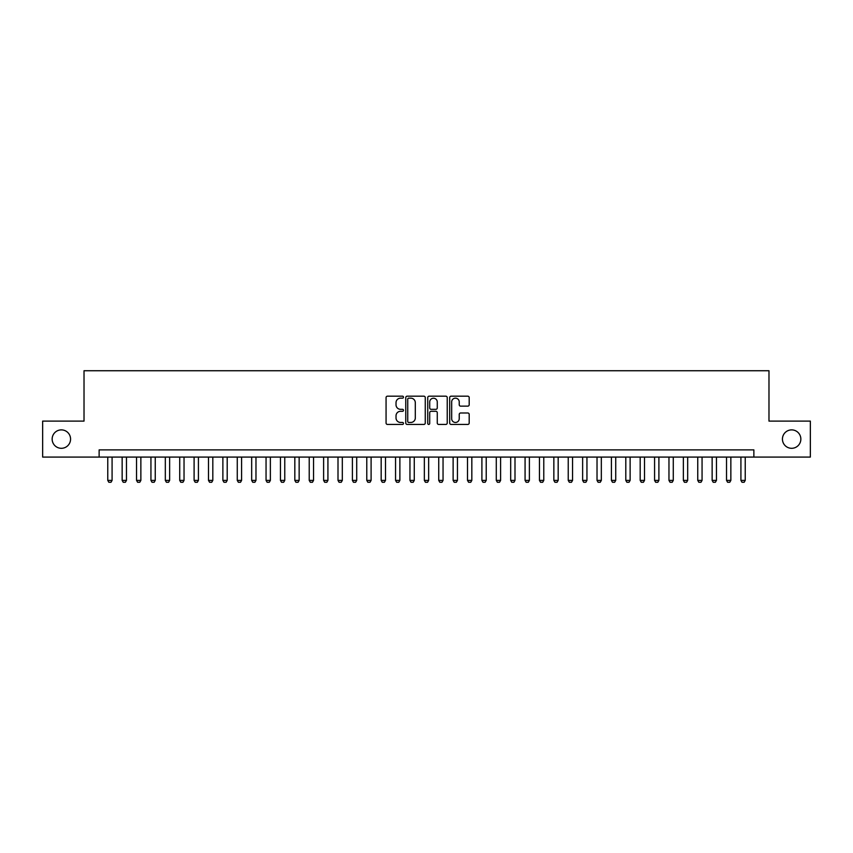 <?xml version="1.0" encoding="UTF-8"?>
<svg xmlns="http://www.w3.org/2000/svg" width="853" height="853" viewBox="0 0 853 853"><rect width="100%" height="100%" fill="white"/><g stroke="black" fill="none" stroke-linecap="round" stroke-linejoin="round"><path stroke-width="1.28" d="M403.48 397.178A0.992 0.992 0 0 0 402.488 396.187L387.486 396.187A1.407 1.407 0 0 0 386.068 397.594L386.068 423.024A1.407 1.407 0 0 0 387.486 424.431L402.488 424.431A0.992 0.992 0 0 0 403.48 423.451A0.992 0.992 0 0 0 402.488 422.459L400.547 422.459A4.521 4.521 0 0 1 396.027 417.938L396.027 415.816A4.521 4.521 0 0 1 400.547 411.295L402.488 411.295A0.992 0.992 0 0 0 403.48 410.314A0.992 0.992 0 0 0 402.488 409.323L400.547 409.323A4.521 4.521 0 0 1 396.027 404.802L396.027 402.68A4.521 4.521 0 0 1 400.547 398.159L402.488 398.159A0.992 0.992 0 0 0 403.48 397.178M782.436 439.092A9.212 9.212 0 0 0 791.648 448.305A9.212 9.212 0 0 0 800.85 439.092A9.212 9.212 0 0 0 791.648 429.88A9.212 9.212 0 0 0 782.436 439.092M52.15 439.092A9.212 9.212 0 0 0 61.352 448.305A9.212 9.212 0 0 0 70.564 439.092A9.212 9.212 0 0 0 61.352 429.88A9.212 9.212 0 0 0 52.15 439.092M467.775 406.145A1.407 1.407 0 0 0 469.193 404.727L469.193 397.594A1.407 1.407 0 0 0 467.775 396.187L451.109 396.187A1.407 1.407 0 0 0 449.702 397.594L449.702 423.024A1.407 1.407 0 0 0 451.109 424.431L467.775 424.431A1.407 1.407 0 0 0 469.193 423.024L469.193 414.409A1.407 1.407 0 0 0 467.775 412.991L460.641 412.991A1.407 1.407 0 0 0 459.234 414.409L459.234 418.684A3.775 3.775 0 0 1 455.459 422.459A3.775 3.775 0 0 1 451.674 418.684L451.674 401.944A3.775 3.775 0 0 1 455.459 398.159A3.775 3.775 0 0 1 459.234 401.944L459.234 404.727A1.407 1.407 0 0 0 460.641 406.145L467.775 406.145M99.129 457.08L42.65 457.08L42.65 421.105L84.02 421.105L84.02 370.735L768.98 370.735L768.98 421.105L810.35 421.105L810.35 457.08L753.871 457.08L753.871 449.883L99.129 449.883L99.129 457.08L753.871 457.08M425.263 397.594A1.407 1.407 0 0 0 423.856 396.187L407.18 396.187A1.407 1.407 0 0 0 405.772 397.594L405.772 423.024A1.407 1.407 0 0 0 407.18 424.431L423.856 424.431A1.407 1.407 0 0 0 425.263 423.024L425.263 397.594M429.144 396.187L445.82 396.187A1.407 1.407 0 0 1 447.228 397.594L447.228 423.024A1.407 1.407 0 0 1 445.82 424.431L438.687 424.431A1.407 1.407 0 0 1 437.269 423.024L437.269 412.713A1.407 1.407 0 0 0 435.862 411.295L431.128 411.295A1.407 1.407 0 0 0 429.709 412.713L429.709 423.451A0.992 0.992 0 0 1 428.728 424.431A0.992 0.992 0 0 1 427.737 423.451L427.737 397.594A1.407 1.407 0 0 1 429.144 396.187M408.736 398.159A0.992 0.992 0 0 0 407.745 399.151L407.745 421.467A0.992 0.992 0 0 0 408.736 422.459L410.783 422.459A4.521 4.521 0 0 0 415.304 417.938L415.304 402.68A4.521 4.521 0 0 0 410.783 398.159L408.736 398.159M437.269 402.008A3.775 3.775 0 0 0 433.495 398.234A3.775 3.775 0 0 0 429.709 402.008L429.709 407.915A1.407 1.407 0 0 0 431.128 409.323L435.862 409.323A1.407 1.407 0 0 0 437.269 407.915L437.269 402.008M107.766 457.08L107.766 480.388L112.084 480.388L112.084 457.08M112.084 480.388L110.997 482.265L108.843 482.265L107.766 480.388M122.15 457.08L122.15 480.388L126.468 480.388L126.468 457.08M126.468 480.388L125.391 482.265L123.237 482.265L122.15 480.388M136.544 457.08L136.544 480.388L140.862 480.388L140.862 457.08M140.862 480.388L139.785 482.265L137.621 482.265L136.544 480.388M150.938 457.08L150.938 480.388L155.246 480.388L155.246 457.08M155.246 480.388L154.169 482.265L152.015 482.265L150.938 480.388M165.322 457.08L165.322 480.388L169.64 480.388L169.64 457.08M169.64 480.388L168.563 482.265L166.399 482.265L165.322 480.388M179.716 457.08L179.716 480.388L184.035 480.388L184.035 457.08M184.035 480.388L182.947 482.265L180.793 482.265L179.716 480.388M194.1 457.08L194.1 480.388L198.418 480.388L198.418 457.08M198.418 480.388L197.342 482.265L195.188 482.265L194.1 480.388M208.495 457.08L208.495 480.388L212.813 480.388L212.813 457.08M212.813 480.388L211.736 482.265L209.571 482.265L208.495 480.388M222.878 457.08L222.878 480.388L227.197 480.388L227.197 457.08M227.197 480.388L226.12 482.265L223.966 482.265L222.878 480.388M237.273 457.08L237.273 480.388L241.591 480.388L241.591 457.08M241.591 480.388L240.514 482.265L238.35 482.265L237.273 480.388M251.667 457.08L251.667 480.388L255.975 480.388L255.975 457.08M255.975 480.388L254.898 482.265L252.744 482.265L251.667 480.388M266.051 457.08L266.051 480.388L270.369 480.388L270.369 457.08M270.369 480.388L269.292 482.265L267.128 482.265L266.051 480.388M280.445 457.08L280.445 480.388L284.763 480.388L284.763 457.08M284.763 480.388L283.676 482.265L281.522 482.265L280.445 480.388M294.829 457.08L294.829 480.388L299.147 480.388L299.147 457.08M299.147 480.388L298.07 482.265L295.916 482.265L294.829 480.388M309.223 457.08L309.223 480.388L313.541 480.388L313.541 457.08M313.541 480.388L312.465 482.265L310.3 482.265L309.223 480.388M323.618 457.08L323.618 480.388L327.925 480.388L327.925 457.08M327.925 480.388L326.848 482.265L324.694 482.265L323.618 480.388M338.001 457.08L338.001 480.388L342.32 480.388L342.32 457.08M342.32 480.388L341.243 482.265L339.078 482.265L338.001 480.388M352.396 457.08L352.396 480.388L356.714 480.388L356.714 457.08M356.714 480.388L355.626 482.265L353.473 482.265L352.396 480.388M366.779 457.08L366.779 480.388L371.098 480.388L371.098 457.08M371.098 480.388L370.021 482.265L367.856 482.265L366.779 480.388M381.174 457.08L381.174 480.388L385.492 480.388L385.492 457.08M385.492 480.388L384.404 482.265L382.251 482.265L381.174 480.388M395.557 457.08L395.557 480.388L399.876 480.388L399.876 457.08M399.876 480.388L398.799 482.265L396.645 482.265L395.557 480.388M409.952 457.08L409.952 480.388L414.27 480.388L414.27 457.08M414.27 480.388L413.193 482.265L411.029 482.265L409.952 480.388M424.346 457.08L424.346 480.388L428.654 480.388L428.654 457.08M428.654 480.388L427.577 482.265L425.423 482.265L424.346 480.388M438.73 457.08L438.73 480.388L443.048 480.388L443.048 457.08M443.048 480.388L441.971 482.265L439.807 482.265L438.73 480.388M453.124 457.08L453.124 480.388L457.443 480.388L457.443 457.08M457.443 480.388L456.355 482.265L454.201 482.265L453.124 480.388M467.508 457.08L467.508 480.388L471.826 480.388L471.826 457.08M471.826 480.388L470.749 482.265L468.596 482.265L467.508 480.388M481.902 457.08L481.902 480.388L486.221 480.388L486.221 457.08M486.221 480.388L485.144 482.265L482.979 482.265L481.902 480.388M496.286 457.08L496.286 480.388L500.604 480.388L500.604 457.08M500.604 480.388L499.527 482.265L497.374 482.265L496.286 480.388M510.68 457.08L510.68 480.388L514.999 480.388L514.999 457.08M514.999 480.388L513.922 482.265L511.757 482.265L510.68 480.388M525.075 457.08L525.075 480.388L529.382 480.388L529.382 457.08M529.382 480.388L528.306 482.265L526.152 482.265L525.075 480.388M539.459 457.08L539.459 480.388L543.777 480.388L543.777 457.08M543.777 480.388L542.7 482.265L540.535 482.265L539.459 480.388M553.853 457.08L553.853 480.388L558.171 480.388L558.171 457.08M558.171 480.388L557.084 482.265L554.93 482.265L553.853 480.388M568.237 457.08L568.237 480.388L572.555 480.388L572.555 457.08M572.555 480.388L571.478 482.265L569.324 482.265L568.237 480.388M582.631 457.08L582.631 480.388L586.949 480.388L586.949 457.08M586.949 480.388L585.872 482.265L583.708 482.265L582.631 480.388M597.025 457.08L597.025 480.388L601.333 480.388L601.333 457.08M601.333 480.388L600.256 482.265L598.102 482.265L597.025 480.388M611.409 457.08L611.409 480.388L615.727 480.388L615.727 457.08M615.727 480.388L614.65 482.265L612.486 482.265L611.409 480.388M625.803 457.08L625.803 480.388L630.122 480.388L630.122 457.08M630.122 480.388L629.034 482.265L626.88 482.265L625.803 480.388M640.187 457.08L640.187 480.388L644.505 480.388L644.505 457.08M644.505 480.388L643.429 482.265L641.264 482.265L640.187 480.388M654.582 457.08L654.582 480.388L658.9 480.388L658.9 457.08M658.9 480.388L657.812 482.265L655.658 482.265L654.582 480.388M668.965 457.08L668.965 480.388L673.284 480.388L673.284 457.08M673.284 480.388L672.207 482.265L670.053 482.265L668.965 480.388M683.36 457.08L683.36 480.388L687.678 480.388L687.678 457.08M687.678 480.388L686.601 482.265L684.437 482.265L683.36 480.388M697.754 457.08L697.754 480.388L702.062 480.388L702.062 457.08M702.062 480.388L700.985 482.265L698.831 482.265L697.754 480.388M712.138 457.08L712.138 480.388L716.456 480.388L716.456 457.08M716.456 480.388L715.379 482.265L713.215 482.265L712.138 480.388M726.532 457.08L726.532 480.388L730.85 480.388L730.85 457.08M730.85 480.388L729.763 482.265L727.609 482.265L726.532 480.388M740.916 457.08L740.916 480.388L745.234 480.388L745.234 457.08M745.234 480.388L744.157 482.265L742.003 482.265L740.916 480.388"/></g></svg>

